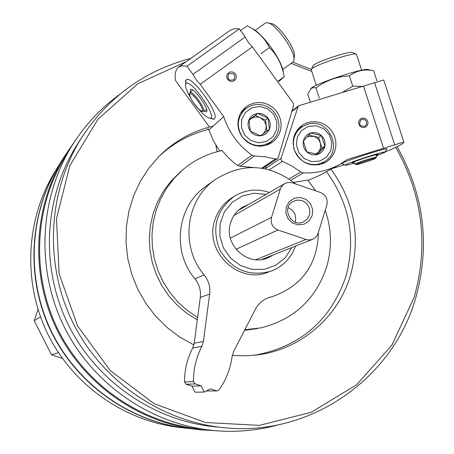 <?xml version="1.0" encoding="UTF-8"?>
<svg xmlns="http://www.w3.org/2000/svg" width="454" height="454" viewBox="0 0 454 454"><rect width="100%" height="100%" fill="white"/><g stroke="black" fill="none" stroke-linecap="round" stroke-linejoin="round"><path stroke-width="0.68" d="M37.971 309.344L34.22 320.808L51.518 354.824L62.357 358.331M119.561 94.472C100.408 108.392 84.506 125.531 71.863 145.876C39.021 199.227 35.877 270.022 64.496 327.499C93.286 384.896 151.772 424.853 214.135 430.574C236.33 432.526 258.042 430.528 279.267 424.586M66.38 154.666L65.444 156.17C33.914 207.393 30.889 275.277 58.328 330.37C85.919 385.389 142.011 423.701 201.877 429.195M55.706 170.403L58.685 165.602C28.75 214.543 25.634 279.057 51.245 331.795C77.021 384.453 129.77 421.738 186.776 428.287M54.832 171.811C25.39 219.946 22.632 283.483 48.306 335.058C74.138 386.553 126.598 422.47 182.752 427.781M59.866 163.695L58.969 165.143C28.67 214.668 25.833 280.095 52.278 333.208C78.883 386.246 132.897 423.23 190.669 428.695M74.825 141.234L64.377 156.42C32.966 207.762 30.032 275.657 57.482 330.79C85.091 385.838 141.143 424.229 201.037 429.887L214.804 430.63M78.116 143.152L77.089 144.752C43.697 197.479 40.122 268.166 68.65 325.444C97.332 382.654 155.994 422.197 218.187 427.106M190.862 58.367C144.832 70.506 108.506 96.804 81.89 137.267C47.534 191.52 43.856 264.307 73.247 323.305C102.786 382.228 163.19 422.958 227.176 427.997C311.784 435.636 393.096 377.949 415.711 297.972C430.358 245.132 424.149 194.715 397.085 146.721M311.257 69.388L292.813 62.209M186.225 61.676L137.851 83.746L97.854 119.357L69.854 165.625L56.483 218.618L59.094 273.688L77.56 325.915L110.254 370.595L154.207 403.742L205.424 422.498L259.319 425.37L311.177 412.334L356.6 384.765L391.876 345.205L414.235 297.109C428.741 244.785 422.572 194.874 395.735 147.368M311.819 71.443L291.122 63.429M232.295 355.408L245.398 355.851L258.428 354.778C301.308 349.058 338.241 316.869 350.443 275.561C360.947 237.124 354.443 201.667 330.932 169.189M213.187 126.099C192.451 131.047 174.45 141.075 159.189 156.187L148.895 168.082L140.32 181.339L133.629 195.714L128.959 210.94L126.405 226.722L126.025 242.765L127.829 258.752L131.791 274.381L137.829 289.351L145.83 303.368L155.643 316.166L167.072 327.499L179.898 337.146L193.869 344.926M180.925 171.408L170.965 181.152L163.593 190.941L157.64 201.707L153.225 213.244L150.439 225.326L149.343 237.72L149.956 250.182L152.277 262.474L156.261 274.352L161.823 285.583L168.86 295.946L177.23 305.241L186.776 313.283L197.297 319.911M244.496 330.347L257.577 328.537M244.802 329.757L261.339 327.782C293.869 319.44 315.587 299.334 326.488 267.474C332.146 248.338 331.726 229.259 325.234 210.236M315.78 190.873L307.63 180.011M222.074 150.563C207.257 153.668 194.068 160.166 182.514 170.057L173.927 178.609L166.573 188.297L160.597 198.937L156.119 210.344L153.219 222.301L151.965 234.582L152.379 246.959L154.451 259.2L158.157 271.072L163.412 282.348L170.125 292.813L178.172 302.273L187.394 310.553L197.621 317.499M254.581 355.255L254.694 355.238C300.225 346.72 330.58 320.592 345.766 276.866C356.174 238.838 349.745 203.761 326.477 171.629M208.482 129.384C189.528 134.168 172.889 143.311 158.571 156.812M273.456 254.853L268.212 257.724C247.595 267.338 222.852 244.07 230.746 222.403C232.936 215.746 236.971 210.616 242.862 207.001L248.752 204.379M266.078 194.374L253.962 193.234L242.175 196.049L231.943 202.546L224.327 212.063L220.133 223.618L219.821 236.001L223.419 247.918L230.553 258.116L240.472 265.533L252.14 269.392L264.33 269.301L275.771 265.284L285.282 257.77L291.882 247.543M269.426 192.445C256.936 188.342 245.126 189.693 234.003 196.497C216.047 210.537 211.354 228.424 219.923 250.171C232.17 270.073 249.286 277.053 271.282 271.1C283.046 266.436 291.105 258.11 295.463 246.125M40.474 316.801L34.22 320.808M58.464 352.673L51.518 354.824M229.071 73.752L228.572 74.184C227.085 79.388 228.912 81.192 234.054 79.586C235.751 74.774 234.094 72.827 229.071 73.752M220.928 150.807L221.751 150.143L227.97 157.328L233.827 162.64L237.601 165.506L240.041 166.283L254.49 156.023L251.947 155.206C238.378 145.376 228.952 132.5 223.669 116.57L200.186 84.308L252.373 46.853L248.315 42.421L245.2 36.984L239.286 28.84L186.991 66.188L192.956 74.377L245.2 36.984M207.836 128.499L208.914 129.98L213.465 140.967L219.77 151.069M228.64 72.691L227.25 74.291L226.705 76.363L227.119 78.491L228.407 80.262L230.314 81.323L232.459 81.453L234.423 80.642L235.808 79.041L236.352 76.97L235.938 74.842L234.65 73.071L232.749 72.016L230.604 71.88L228.64 72.691M272.553 142.17L268.467 144.503L264.007 145.847L259.33 146.188L254.666 145.496L250.228 143.804L246.227 141.194L242.85 137.789L240.262 133.748L238.583 129.265L237.89 124.549L238.219 119.822L239.553 115.31L241.829 111.224L244.933 107.763L248.996 104.931L253.61 103.137L258.542 102.473L263.519 102.973L268.286 104.607L272.582 107.286L276.185 110.872L278.904 115.174L280.595 119.958L281.168 124.981L280.589 129.963L278.892 134.651L276.168 138.793L272.553 142.17M261.595 168.145L275.425 159.013L277.394 158.713L278.336 157.424L293.636 105.288L293.25 103.143L252.373 46.853M275.425 159.013L265.051 156.772L254.49 156.023M253.219 167.492L240.041 166.283M208.914 129.98L223.669 116.57M185.709 83.139L185.811 80.262L186.327 79.626L187.44 79.376C194.289 78.831 217.528 111.361 214.98 117.898L214.401 118.931L213.635 119.243L210.843 118.415M186.991 66.188L182.082 65.79L178.462 67.215C175.692 69.479 174.671 73.843 175.392 80.301L209.436 127.029M192.956 74.377L196.168 79.796L200.186 84.308M178.933 66.88L230.382 30.174L234.633 28.67L239.286 28.84M242.731 110.05L246.312 108.273M272.025 140.956L269.477 144.037M190.294 92.474L190.368 89.534C193.228 86.442 210.1 110.044 206.383 111.934L203.562 111.082M190.43 97.525C186.815 91.311 185.187 86.941 185.538 84.404L185.896 83.632C190.26 77.43 219.293 119.64 209.697 118.193C207.217 117.779 203.602 114.828 198.852 109.329M255.12 30.39L265.227 23.148L267.043 22.717C275.175 22.456 296.576 52.653 293.846 60.507L292.887 62.153L282.768 69.473M268.28 22.984L270.817 23.529C277.99 23.319 296.7 49.73 294.311 56.665L293.965 59.48M215.832 145.201L217.114 151.732M257.844 113.466L268.042 118.165L269.37 129.316L260.505 135.791L250.29 131.098L248.962 119.924L257.844 113.466C262.015 113.233 265.414 114.8 268.042 118.165C270.431 121.7 270.879 125.418 269.37 129.316C267.599 133.096 264.642 135.252 260.505 135.791C256.328 136.035 252.923 134.469 250.29 131.098C247.89 127.551 247.447 123.828 248.962 119.924C250.744 116.145 253.707 113.994 257.844 113.466L248.968 120.162M244.734 135.144L241.466 127.636L241.71 119.538L245.415 112.456L251.839 107.797L259.705 106.469L267.457 108.739L273.563 114.147L276.821 121.621L276.588 129.696L272.916 136.773L266.509 141.455L258.644 142.811L250.869 140.558L244.734 135.144M242.34 136.921C236.222 126.853 237.096 117.677 244.944 109.38L248.775 106.724L253.122 105.05L257.764 104.431L262.452 104.914L266.935 106.457L270.981 108.988L274.364 112.371L276.923 116.417L278.506 120.929L279.04 125.65L278.495 130.343L276.895 134.759L274.324 138.657L270.919 141.83C260.301 148.049 250.773 146.409 242.34 136.921M240.586 113.194L241.136 112.7M270.618 142.045L265.93 145.399M266.867 131.149L266.214 125.667L265.692 130.15L263.189 133.839M261.68 134.934L260.119 135.661M248.979 120.713L251.017 118.67L254.206 117.189L257.741 116.996L260.494 117.802L255.432 115.464M260.494 117.802L264.376 120.991L266.214 125.667L265.556 120.128L260.494 117.802M265.556 120.128L268.042 118.165M240.575 30.611L247.248 25.844C257.441 30.934 264.847 38.198 269.455 47.625C277.286 55.326 282.201 65.024 284.193 76.732L279.034 81.374M251.715 28.358C261.89 32.427 281.423 59.253 283.319 71.743M284.193 76.732L277.559 81.538M269.455 47.625L260.942 53.748M366.543 121.922C365.317 119.402 363.478 118.687 361.009 119.771C358.388 124.396 359.727 126.547 365.022 126.235L366.514 124.368L366.543 121.922M307.704 180.102L293.732 182.355M307.994 180.437L319.9 175.238L338.86 164.847M367.785 121.456L366.696 119.589L364.937 118.363L362.854 118.023L360.862 118.63L359.352 120.066L358.632 122.047L358.836 124.186L359.926 126.053L361.685 127.279L363.767 127.625L365.759 127.012L367.263 125.576L367.99 123.59L367.785 121.456M294.175 149.655C291.581 139.77 294.135 131.717 301.842 125.497L306.138 123.142L310.882 121.865L315.814 121.734L320.672 122.756L325.206 124.873L329.173 127.971L332.368 131.887L334.615 136.41L335.801 141.313L335.864 146.324L334.791 151.188L332.651 155.637L329.542 159.445L325.643 162.407C311.489 168.173 300.996 163.922 294.175 149.655M289.073 178.87L300.849 171.998L303.34 172.917C316.483 173.371 328.719 170.466 340.052 164.195L347.344 159.468L403.822 142.04L383.726 80L374.59 82.753L394.696 144.86M374.59 82.753L363.484 86.095L383.602 148.282M363.484 86.095L298.8 105.72L298.017 106.826L280.81 159.11L281.911 161.159L291.973 166.056L300.849 171.998M265.312 168.797L266.186 166.085M386.399 149.548L387.131 148.952C388.079 146.982 342.526 161.732 341.669 163.667L342.554 163.871M385.14 151.994C396.541 147.283 402.76 144.122 403.799 142.511L403.822 142.04M344.353 164.785L332.016 168.599M299.248 127.705L302.614 126.484M324.746 161.482L322.204 164.007M354.205 162.611L352.105 162.861C351.958 161.942 379.294 153.094 378.046 154.468L376.173 155.438M354.455 163.088C348.564 164.779 345.454 165.472 345.114 165.165C343.712 164.07 388.17 149.684 384.998 152.266L376.247 155.977M311.285 69.802L311.336 69.246C312.857 65.478 355.72 51.41 356.521 54.423L361.622 70.228M313.118 65.796L313.209 65.609C314.582 62.255 352.077 49.94 352.843 52.607L356.049 54.191M324.877 146.29L317.579 154.411L306.808 151.829L303.351 141.115L310.672 132.999L321.432 135.598L324.877 146.29C323.901 150.353 321.466 153.06 317.579 154.411C313.595 155.478 310.003 154.621 306.808 151.829C303.8 148.821 302.648 145.252 303.351 141.115C304.339 137.046 306.779 134.339 310.672 132.999C314.656 131.944 318.243 132.812 321.432 135.598C324.423 138.595 325.575 142.164 324.877 146.29L322.005 148.049L318.577 137.431L308.726 135.054M308.521 126.325L316.427 125.815L323.867 128.84L329.371 134.804L331.863 142.522L330.847 150.484L326.522 157.112L319.729 161.091L311.819 161.63L304.356 158.616L298.823 152.64L296.326 144.888L297.359 136.909L301.717 130.287L308.521 126.325M307.222 124.396C328.872 116.718 344.331 151.216 324.025 161.925L320.047 163.695L315.751 164.541L311.348 164.416L307.052 163.321L303.056 161.318L299.561 158.486L296.729 154.973L294.691 150.944L293.556 146.585L293.369 142.108L294.135 137.727L295.826 133.652L298.357 130.065L301.609 127.154L307.222 124.396M323.696 162.118L318.844 164.904M307.171 136.733L313.924 136.336L316.489 137.607L319.02 140.15L320.49 143.436L320.757 146.29L319.917 149.729L318.379 152.079L322.005 148.049M316.438 154.235L318.379 152.079L315.717 154.116M318.577 137.431L321.432 135.598M363.603 86.47L352.752 86.147L342.412 92.434M310.735 88.695L310.911 88.502C314.469 83.769 365.907 66.931 368.398 69.689L372.059 70.404M310.309 102.099L307.784 94.267L311.126 88.411L313.396 87.588L316.012 87.917C325.915 80.477 337.061 76.476 349.444 75.909C356.464 70.671 364.522 68.923 373.619 70.659L376.888 80.755M316.012 87.917L319.293 98.087M349.444 75.909L352.752 86.147M292.575 182.9L289.652 182.372L286.168 182.939L283.347 184.562L281.378 186.815L280.328 189.097L271.52 217.364C270.3 223.283 272.44 227.494 277.939 229.991L306.898 239.769L310.32 239.928L313.22 239.048L316.08 236.892L317.959 233.804L326.835 205.032C328.021 199.158 325.898 194.976 320.45 192.479L292.575 182.9M312.182 215.593L312.647 209.493L310.474 203.727L306.075 199.437L300.327 197.462L294.357 198.211L289.351 201.525L286.309 206.757L285.827 212.875L288.012 218.652L292.421 222.954L298.187 224.917L304.157 224.157L309.151 220.826L312.182 215.593M295.089 222.137L295.276 221.597C296.604 215.014 294.209 210.367 288.08 207.648M309.395 215.083L309.804 213.21L309.668 209.362L308.277 205.758L305.803 202.796L302.523 200.821L300.69 200.282L296.91 200.163L293.335 201.332C280.776 207.382 291.196 228.237 303.573 221.813L307.182 219.078L309.395 215.083M318.413 232.391C317.545 264.183 302.381 285.526 272.928 296.422L269.642 297.33C263.292 299.339 258.525 303.323 255.33 309.282L233.679 351.385L232.147 356.305C230.518 368.563 226.166 379.754 219.1 389.878L217.228 390.905L206.757 390.985L217.12 390.905M295.599 183.938C269.318 163.639 242.357 162.299 214.708 179.915C185.414 200.537 180.096 247.027 204.169 274.92C208.641 280.561 210.474 286.951 209.669 294.09L203.403 341.431L201.854 346.357C196.207 357.338 193.398 369.062 193.427 381.525L195.129 383.874L201.111 385.821L204.283 392.069L210.418 388.845L216.382 390.786M204.283 392.069L195.038 392.222L191.963 386.178L201.111 385.821M201.854 346.357L192.7 347.974C187.224 358.609 184.5 369.953 184.517 382.018L186.168 384.294L191.963 386.178M192.7 347.974L194.204 343.207L200.293 297.37C201.077 290.452 199.306 284.266 194.97 278.807C171.663 251.805 176.822 206.78 205.225 186.787L206.32 185.992M232.272 197.586L231.472 198.092C223.482 203.375 217.971 210.628 214.941 219.855C203.585 250.994 238.373 284.828 268.456 272.099M237.601 165.506L251.947 155.206M203.188 111.258L203.25 111.23C206.672 109.999 192.19 89.739 190.033 92.747L192.661 90.023M189.948 93.984C187.803 96.22 200.072 113.063 202.206 110.81C204.487 108.716 191.985 91.549 189.948 93.984M265.397 168.462L280.935 158.321M291.803 111.536L298.017 106.826M269.364 169.762L282.382 161.414M290.855 180.13L303.34 172.917M353.848 161.942L354.994 164.104L357.145 164.49C360.385 163.888 374.885 159.036 375.532 158.401L376.411 157.175C376.173 156.908 373.103 157.703 367.201 159.547C360.062 161.857 355.993 163.378 354.994 164.104L355.022 164.155M375.379 158.463C378.994 156.619 359.733 162.572 356.486 164.308C353.099 166.079 372.013 160.228 375.379 158.463M280.328 189.097L234.043 215.446M271.52 217.364L230.348 238.117M277.939 229.991L236.001 249.297M305.945 239.496L255.835 259.694M270.533 297.086L269.466 297.381M195.129 383.874L186.168 384.294M193.427 381.525L184.517 382.018M203.403 341.431L194.204 343.207M209.669 294.09L200.293 297.37M204.169 274.92L194.97 278.807M65.444 156.17L71.863 145.876M58.969 165.143L64.377 156.42M77.089 144.752L81.89 137.267M179.614 172.52L182.514 170.057M254.694 355.238L258.428 354.778M231.472 198.092L234.003 196.497M267.485 258.008L268.212 257.724M262.781 168.326L277.394 158.713M272.502 142.204L272.184 142.431M209.697 118.193L213.601 118.942M185.538 84.404L186.083 80.449M190.033 92.747L189.993 92.786C190.322 94.319 187.332 91.118 192.275 101.026C203.381 115.759 201.763 110.333 203.25 111.23L206.632 109.618M244.944 109.38L240.898 112.91M291.99 110.889L298.8 105.72M325.643 162.407L325.285 162.611M385.066 152.135L386.763 148.844M345.114 165.165L341.851 163.514M316.296 85.324L311.206 69.558M313.209 65.609L311.336 69.246M376.406 157.112L376.071 154.683M301.609 127.154L297.001 130.372M310.911 88.502L310.474 88.984M284.567 183.7L238.305 210.412M312.426 239.394L261.793 259.478M214.708 179.915L205.225 186.787M271.021 296.956L269.16 297.484"/></g></svg>
